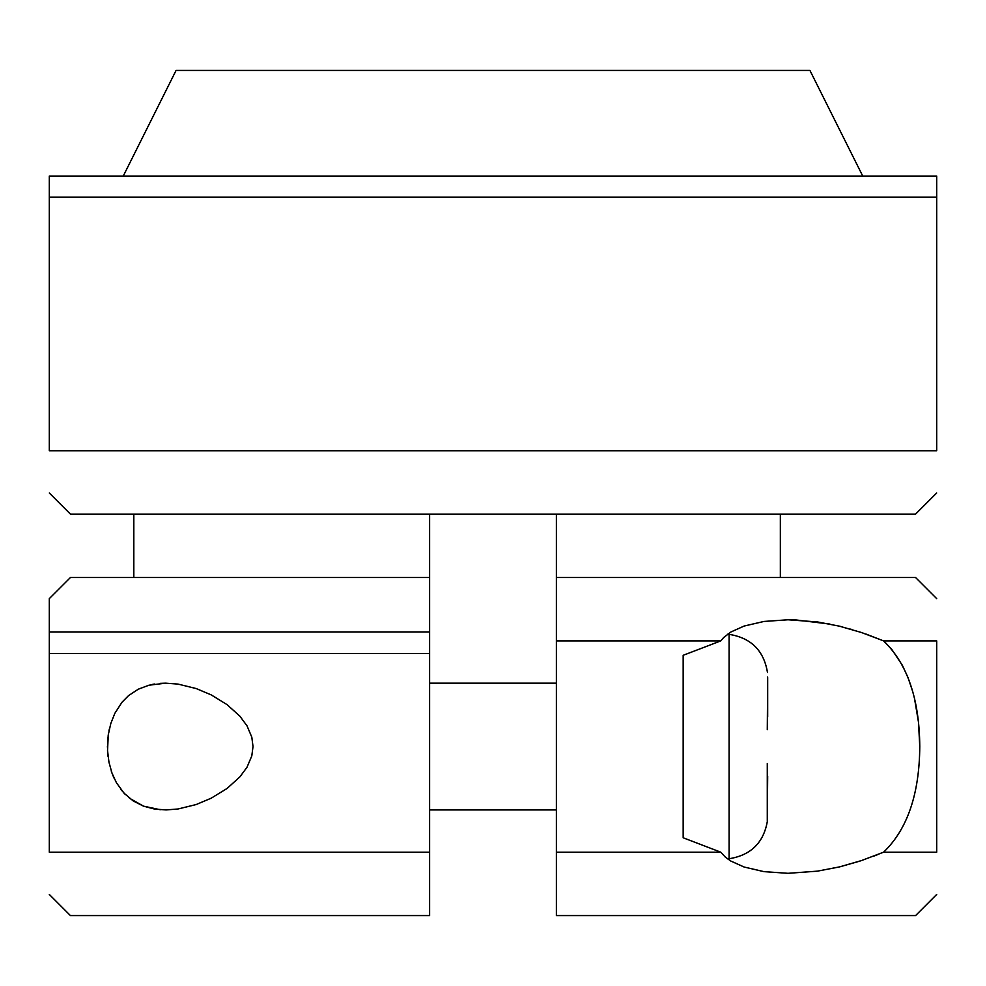<?xml version="1.0" encoding="UTF-8"?>
<svg xmlns="http://www.w3.org/2000/svg" width="986" height="986" viewBox="0 0 986 986"><rect width="100%" height="100%" fill="white"/><g stroke="black" fill="none" stroke-linecap="round" stroke-linejoin="round"><path stroke-width="1.48" d="M862.75 176.075L809.925 70.425L176.075 70.425L123.25 176.075M936.7 197.2L936.7 176.075L49.3 176.075L49.3 450.738C49.3 506.274 49.3 506.274 49.3 450.738L936.7 450.738L936.7 197.2L49.3 197.2M936.7 450.738C936.7 506.274 936.7 506.274 936.7 450.738M49.3 493L70.425 514.125L915.575 514.125L936.7 493M556.387 658.759L556.387 646.557L556.387 658.759M49.3 894.438L70.425 915.575L429.613 915.575L429.613 852.187L49.3 852.187C49.3 907.712 49.3 907.712 49.3 852.187L49.3 598.638L49.3 631.94L429.613 631.94L429.613 653.582L49.3 653.582M683.162 746.538L683.162 837.78L720.791 852.187L556.387 852.187L556.387 640.9L556.387 646.557L556.387 640.9L720.791 640.9L683.162 655.308L683.162 746.538M767.281 729.64L767.675 678.516L767.675 716.958M767.65 677.037L767.675 678.516M767.281 763.447L767.281 820.488L767.675 776.118M683.162 837.78L683.162 822.41M878.933 854.122L873.263 856.353M860.125 861.024L840.084 866.756M817.357 871.168L788.048 873.313L817.493 871.143L839.53 866.891L861.591 860.532L883.604 852.187C907.366 829.312 919.42 794.1 919.778 746.538C919.42 794.1 907.366 829.312 883.604 852.187L936.7 852.187C936.7 907.712 936.7 907.712 936.7 852.187L936.7 640.9L883.604 640.9L861.542 632.531L839.443 626.172L817.443 621.932L788.048 619.775L763.977 621.451L744.134 626.048L730.922 631.989L723.65 637.548L720.791 640.9M720.791 852.187L725.289 857.068L730.897 861.086L744.122 867.027L763.94 871.636L788.024 873.313M556.387 852.187L556.387 915.575L915.575 915.575L936.7 894.438M429.613 631.94L429.613 514.125M160.287 809.728L143.537 806.166L129.486 798.241M125.333 794.519L120.859 789.429M116.903 783.574L116.41 782.724M114.031 778.09L112.614 774.75M111.529 771.804L111.245 770.966M108.029 756.361L107.56 750.987M107.449 747.302L107.437 746.476M107.671 740.301L107.942 737.479M108.078 736.308L108.497 733.399M108.965 730.823L109.347 728.999M152.041 684.481L154.568 684.025M160.311 683.347L165.673 683.162L148.997 685.196L138.311 689.189L128.537 695.623L122.017 702.205L114.807 713.383L110.814 723.465L108.3 734.669L107.536 750.519L108.965 762.227L111.985 773.098L116.422 782.736L124.076 793.225L133.283 800.989L143.537 806.166L154.543 809.062L166.079 809.925L177.961 809.001L196.103 804.564L211.214 798.192L227.039 788.48L239.881 776.894L246.993 767.268L251.8 755.905L253.02 746.538L251.812 737.183L247.018 725.856L239.894 716.206L227.051 704.62L211.214 694.883L196.128 688.536L177.985 684.087L165.673 683.162M429.613 577.513L70.425 577.513L49.3 598.638M936.7 598.638L915.575 577.513L556.387 577.513L556.387 640.9M936.7 640.9C936.7 585.376 936.7 585.376 936.7 640.9M788.024 619.775L795.566 619.923M795.751 619.923L829.904 624.064M839.899 626.283L840.947 626.529M850.536 629.105L851.879 629.499M866.115 634.109L883.604 640.9L891.8 649.441L902.338 665.242L908.069 677.702L912.666 691.445M914.552 698.778L918.471 722.072L919.778 746.538C919.42 698.988 907.366 663.775 883.604 640.9M683.162 670.677L683.162 655.308M429.613 852.187L429.613 653.582M556.387 514.125L556.387 577.513M780.345 514.125L780.345 577.513M767.49 820.488C763.891 842.475 751.085 855.219 729.098 858.732L729.098 634.355C751.085 637.868 763.891 650.612 767.49 672.588M729.098 858.732L727.557 858.868M556.387 809.925L429.613 809.925M133.813 577.513L133.813 514.125M729.098 634.355L727.557 634.22M556.387 683.162L429.613 683.162"/></g></svg>
